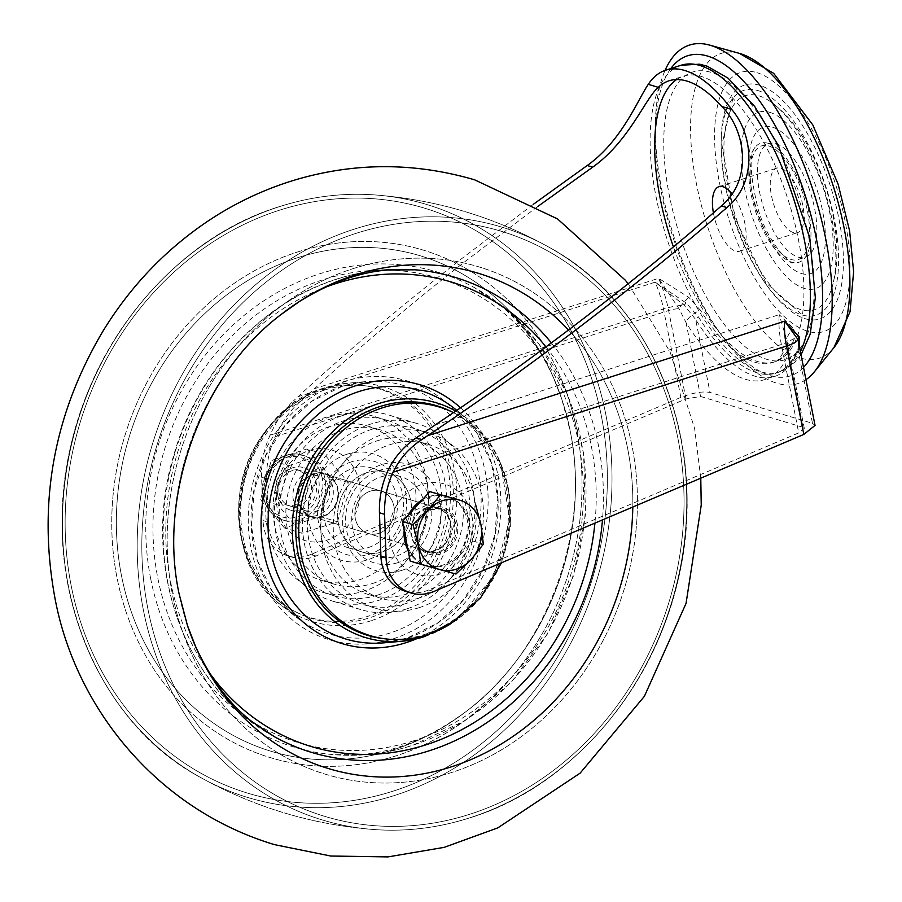 <?xml version="1.0" encoding="UTF-8"?>
<svg xmlns="http://www.w3.org/2000/svg" width="902" height="902" viewBox="0 0 902 902"><rect width="100%" height="100%" fill="white"/><g stroke="black" fill="none" stroke-linecap="round" stroke-linejoin="round"><path stroke-width="0.68" stroke-dasharray="4.51 3.38" d="M793.422 232.603A33.881 13.981 72.2 0 1 772.495 200.176A33.881 13.981 72.2 0 1 776.757 168.144A33.881 13.981 72.2 0 1 780.794 168.2A33.881 13.981 72.2 0 1 801.72 200.627A33.881 13.981 72.2 0 1 797.458 232.671A33.881 13.981 72.2 0 1 793.422 232.603M713.414 212.895A33.881 13.981 -107.8 0 0 735.615 251.151A33.881 13.981 -107.8 0 0 739.64 251.207A33.881 13.981 -107.8 0 0 745.627 227.947A33.881 13.981 -107.8 0 0 732.018 193.885M431.844 509.123A22.775 19.957 106.8 0 0 415.912 531.064A22.775 19.957 106.8 0 0 429.521 552.576A22.775 19.957 106.8 0 0 440.334 552.407A22.775 19.957 106.8 0 0 456.254 530.466A22.775 19.957 106.8 0 0 442.656 508.965A22.775 19.957 106.8 0 0 431.844 509.123M435.204 550.863A22.775 19.957 -73.2 0 1 424.391 551.032A22.775 19.957 -73.2 0 1 410.793 529.519A22.775 19.957 -73.2 0 1 426.714 507.578A22.775 19.957 -73.2 0 1 437.526 507.42A22.775 19.957 -73.2 0 1 451.124 528.922A22.775 19.957 -73.2 0 1 435.204 550.863M322.476 516.914A22.775 19.957 -73.2 0 1 311.664 517.072A22.775 19.957 -73.2 0 1 298.066 495.57A22.775 19.957 -73.2 0 1 313.986 473.629A22.775 19.957 -73.2 0 1 324.799 473.46A22.775 19.957 -73.2 0 1 338.397 494.972A22.775 19.957 -73.2 0 1 322.476 516.914M317.357 515.369A22.775 19.957 -73.2 0 1 306.545 515.527A22.775 19.957 -73.2 0 1 292.936 494.025A22.775 19.957 -73.2 0 1 308.856 472.084A22.775 19.957 -73.2 0 1 319.669 471.926A22.775 19.957 -73.2 0 1 333.278 493.428A22.775 19.957 -73.2 0 1 317.357 515.369M757.872 90.55A118.027 48.685 72.2 0 1 834.192 218.442A118.027 48.685 72.2 0 1 802.554 315.091A118.027 48.685 72.2 0 1 801.889 314.899A118.027 48.685 72.2 0 1 733.303 216.908A118.027 48.685 72.2 0 1 732.965 98.126A118.027 48.685 72.2 0 1 757.872 90.55M768.233 143.339A62.486 25.775 72.2 0 1 808.632 211.045A62.486 25.775 72.2 0 1 791.877 262.211A62.486 25.775 72.2 0 1 791.528 262.11A62.486 25.775 72.2 0 1 755.222 210.234A62.486 25.775 72.2 0 1 755.042 147.353A62.486 25.775 72.2 0 1 768.233 143.339M758.909 95.826A112.468 46.397 72.2 0 1 768.707 100.46A112.468 46.397 72.2 0 1 824.056 188.552A112.468 46.397 72.2 0 1 830.268 292.406A112.468 46.397 72.2 0 1 800.852 309.612A112.468 46.397 72.2 0 1 728.004 187.097A112.468 46.397 72.2 0 1 758.909 95.826M803.637 367.249A168.11 69.353 72.2 0 1 770.274 375.638A168.11 69.353 72.2 0 1 718.984 331.767A168.11 69.353 72.2 0 1 655.292 133.158A168.11 69.353 72.2 0 1 670.829 68.541M806.061 379.607A177.728 73.321 72.2 0 1 776.893 383.226A177.728 73.321 72.2 0 1 722.66 336.863A177.728 73.321 72.2 0 1 655.314 126.878A177.728 73.321 72.2 0 1 665.045 70.412M768.752 145.977A59.712 24.625 72.2 0 1 805.621 203.108A59.712 24.625 72.2 0 1 798.112 259.573A59.712 24.625 72.2 0 1 791.009 259.472A59.712 24.625 72.2 0 1 754.14 202.33A59.712 24.625 72.2 0 1 761.649 145.865A59.712 24.625 72.2 0 1 768.752 145.977M775.979 143.655A59.712 24.625 72.2 0 1 812.849 200.796A59.712 24.625 72.2 0 1 805.339 257.262A59.712 24.625 72.2 0 1 798.236 257.149A59.712 24.625 72.2 0 1 761.367 200.007A59.712 24.625 72.2 0 1 768.876 143.553A59.712 24.625 72.2 0 1 775.979 143.655M676.613 79.545A149.957 61.866 72.2 0 1 683.502 76.151A149.957 61.866 72.2 0 1 798.473 239.774A149.957 61.866 72.2 0 1 775.089 361.747A149.957 61.866 72.2 0 1 673.422 246.889M537.547 206.637L467.01 260.035C409.655 304.865 358.816 347.744 314.494 388.683L299.058 402.596C289.17 411.628 281.21 423.004 275.189 436.715A83.311 73.006 106.8 0 0 266.721 478.815L268.176 522.111A41.661 36.508 106.8 0 0 293.094 557.459A41.661 36.508 106.8 0 0 315.993 556.004L685.971 398.943L700.55 396.463L686.061 322.623A13.891 6.607 -31.9 0 1 700.538 310.367L688.7 297.299L658.595 278.323L678.969 308.653L686.061 322.623A163.848 67.594 -107.8 0 0 788.54 353.483L787.096 341.227L779.204 314.651L794.121 329.05L794.335 338.611A149.957 61.866 72.2 0 1 772.676 362.514A149.957 61.866 72.2 0 1 700.538 310.367M808.62 236.843A151.074 62.317 72.2 0 1 767.095 359.436A151.074 62.317 72.2 0 1 669.239 194.866A151.074 62.317 72.2 0 1 710.753 72.273A151.074 62.317 72.2 0 1 808.62 236.843M533.341 204.314L461.88 258.502C400.285 306.646 345.68 352.705 298.077 396.666L293.443 400.905L299.058 402.596M799.6 346.684L799.33 347.417A161.075 66.444 72.2 0 1 776.07 373.09A161.075 66.444 72.2 0 1 698.588 317.076L686.14 302.959L655.145 282.157L684.19 305.226L695.69 319.533A2.774 1.319 -31.9 0 1 698.588 317.076M315.993 556.004L310.874 554.459L680.841 397.399C692.894 392.753 702.613 391.107 709.998 392.449L695.69 319.533A163.848 67.594 -107.8 0 0 798.18 350.393L798.698 342.061L797.999 348.612A2.774 2.255 -158.6 0 1 799.33 347.417M681.066 65.26A161.075 66.444 -107.8 0 0 655.957 196.253A161.075 66.444 -107.8 0 0 779.441 372.007L776.07 373.09C785.259 370.215 792.565 362.052 797.999 348.612A2.774 2.255 -158.6 0 0 798.18 350.393L812.476 423.32L709.998 392.449M812.476 423.32L815.047 425.394M433.851 591.498L428.732 589.964L798.698 432.892L781.357 344.496L387.916 470.675M794.335 338.611A13.891 11.286 -158.6 0 0 787.66 344.553L787.66 344.553A13.891 11.286 -158.6 0 0 788.54 353.483L803.028 427.334L804.313 428.371L798.698 432.892M803.028 427.334L700.55 396.463M266.721 478.815L261.603 477.271L263.057 520.567L268.176 522.111M261.603 477.271A83.311 73.006 -73.2 0 1 270.07 435.181C275.989 421.516 283.78 410.094 293.443 400.905M310.874 554.459A41.661 36.508 -73.2 0 1 287.975 555.914A41.661 36.508 -73.2 0 1 263.057 520.567M270.07 435.181L663.5 309.003A22.212 5.525 -11.1 0 1 684.19 305.226L686.14 302.959M428.732 589.964A41.661 36.508 -73.2 0 1 405.832 591.419M275.189 436.715L668.63 310.547A11.106 2.762 -11.1 0 1 678.969 308.653A13.891 2.571 -49.4 0 1 688.7 297.299M435.102 425.011L779.204 314.651A66.647 27.488 72.2 0 0 781.357 344.496A11.106 2.762 -11.1 0 0 787.096 341.227A13.891 11.918 157.5 0 1 794.121 329.05M121.477 575.577A258.727 226.729 -73.2 0 1 297.66 257.701A258.727 226.729 -73.2 0 1 561.788 399.146A258.727 226.729 -73.2 0 1 570.346 431.63A258.727 226.729 -73.2 0 1 468.183 709.919A258.727 226.729 -73.2 0 1 394.151 749.506A258.727 226.729 -73.2 0 1 121.477 575.577A258.727 226.729 -73.2 0 1 297.66 257.701A258.727 226.729 -73.2 0 1 561.788 399.146A258.727 226.729 -73.2 0 1 570.346 431.63A258.727 226.729 -73.2 0 1 468.183 709.919A258.727 226.729 -73.2 0 1 394.151 749.506A258.727 226.729 -73.2 0 1 121.477 575.577M297.468 252.019A265.019 232.242 -73.2 0 1 576.773 430.175A265.019 232.242 -73.2 0 1 396.305 755.786A265.019 232.242 -73.2 0 1 117.001 577.63A265.019 232.242 -73.2 0 1 297.468 252.019A265.019 232.242 -73.2 0 1 576.773 430.175A265.019 232.242 -73.2 0 1 396.305 755.786A265.019 232.242 -73.2 0 1 117.001 577.63A265.019 232.242 -73.2 0 1 297.468 252.019M329.963 416.848A91.643 80.312 -73.2 0 1 373.484 416.205A91.643 80.312 -73.2 0 1 428.224 502.741A91.643 80.312 -73.2 0 1 364.137 591.047A91.643 80.312 -73.2 0 1 320.627 591.701A91.643 80.312 -73.2 0 1 265.887 505.165A91.643 80.312 -73.2 0 1 329.963 416.848M377.588 595.106A91.643 80.312 -73.2 0 1 334.078 595.748A91.643 80.312 -73.2 0 1 279.338 509.213A91.643 80.312 -73.2 0 1 343.414 420.907A91.643 80.312 -73.2 0 1 386.935 420.253A91.643 80.312 -73.2 0 1 441.676 506.789A91.643 80.312 -73.2 0 1 377.588 595.106M342.377 415.619A97.202 85.171 -73.2 0 1 388.536 414.931A97.202 85.171 -73.2 0 1 446.591 506.721A97.202 85.171 -73.2 0 1 378.626 600.382A97.202 85.171 -73.2 0 1 332.477 601.07A97.202 85.171 -73.2 0 1 274.422 509.292A97.202 85.171 -73.2 0 1 342.377 415.619M406.813 608.873A97.202 85.171 -73.2 0 1 360.653 609.56A97.202 85.171 -73.2 0 1 302.598 517.771A97.202 85.171 -73.2 0 1 370.564 424.109A97.202 85.171 -73.2 0 1 416.724 423.421A97.202 85.171 -73.2 0 1 474.768 515.211A97.202 85.171 -73.2 0 1 406.813 608.873M371.601 429.386A91.643 80.312 -73.2 0 1 415.112 428.743A91.643 80.312 -73.2 0 1 469.852 515.279A91.643 80.312 -73.2 0 1 405.776 603.596A91.643 80.312 -73.2 0 1 362.254 604.239A91.643 80.312 -73.2 0 1 307.526 517.703A91.643 80.312 -73.2 0 1 371.601 429.386M419.227 607.644A91.643 80.312 -73.2 0 1 375.706 608.286A91.643 80.312 -73.2 0 1 320.977 521.751A91.643 80.312 -73.2 0 1 385.053 433.445A91.643 80.312 -73.2 0 1 428.563 432.791A91.643 80.312 -73.2 0 1 483.303 519.327A91.643 80.312 -73.2 0 1 419.227 607.644M281.007 314.572A258.727 226.729 -73.2 0 0 178.855 592.862A258.727 226.729 -73.2 0 0 187.402 625.345A258.727 226.729 -73.2 0 1 178.855 592.862A258.727 226.729 -73.2 0 1 280.691 314.821M568.497 330.019A258.727 226.729 -73.2 0 1 627.713 448.914A258.727 226.729 -73.2 0 1 632.798 507.037A258.727 226.729 -73.2 0 0 627.713 448.914A258.727 226.729 -73.2 0 0 568.497 330.019M352.885 268.706A265.019 232.242 -73.2 0 1 632.189 446.862A265.019 232.242 -73.2 0 1 451.722 772.473A265.019 232.242 -73.2 0 1 172.417 594.317A265.019 232.242 -73.2 0 1 352.885 268.706A265.019 232.242 -73.2 0 1 632.189 446.862A265.019 232.242 -73.2 0 1 451.722 772.473A265.019 232.242 -73.2 0 1 172.417 594.317A265.019 232.242 -73.2 0 1 352.885 268.706M346.943 454.247A55.541 48.674 106.8 0 0 309.127 522.483A55.541 48.674 106.8 0 0 367.655 559.826A55.541 48.674 106.8 0 0 405.483 491.59A55.541 48.674 106.8 0 0 346.943 454.247M372.323 583.583A80.537 70.57 106.8 0 0 428.63 505.977A80.537 70.57 106.8 0 0 380.531 429.927A80.537 70.57 106.8 0 0 342.286 430.491A80.537 70.57 106.8 0 0 285.979 508.097A80.537 70.57 106.8 0 0 334.078 584.146A80.537 70.57 106.8 0 0 372.323 583.583M351.442 461.813A48.595 42.586 106.8 0 0 318.35 521.525A48.595 42.586 106.8 0 0 369.572 554.189A48.595 42.586 106.8 0 0 402.664 494.488A48.595 42.586 106.8 0 0 351.442 461.813M329.478 426.635A80.537 70.57 106.8 0 0 273.159 504.241A80.537 70.57 106.8 0 0 321.27 580.29A80.537 70.57 106.8 0 0 359.503 579.727A80.537 70.57 106.8 0 0 415.822 502.11A80.537 70.57 106.8 0 0 367.723 426.071A80.537 70.57 106.8 0 0 329.478 426.635M368.275 547.593A41.661 36.508 106.8 0 0 397.399 507.454A41.661 36.508 106.8 0 0 372.515 468.115A41.661 36.508 106.8 0 0 352.738 468.409A41.661 36.508 106.8 0 0 323.615 508.548A41.661 36.508 106.8 0 0 348.488 547.886A41.661 36.508 106.8 0 0 368.275 547.593M448.08 469.965A119.414 104.643 106.8 0 0 299.216 400.24A119.414 104.643 106.8 0 0 240.913 536.397A119.414 104.643 106.8 0 0 249.888 563.998A119.414 104.643 106.8 0 0 379.765 611.522A119.414 104.643 106.8 0 0 448.08 469.965M366.832 472.659A41.661 36.508 106.8 0 0 337.698 512.798A41.661 36.508 106.8 0 0 362.581 552.137A41.661 36.508 106.8 0 0 382.358 551.832A41.661 36.508 106.8 0 0 411.492 511.693A41.661 36.508 106.8 0 0 386.608 472.355A41.661 36.508 106.8 0 0 366.832 472.659A41.661 36.508 -73.2 0 1 386.608 472.355A41.661 36.508 -73.2 0 1 411.492 511.693A41.661 36.508 -73.2 0 1 382.358 551.832A41.661 36.508 -73.2 0 1 362.581 552.137A41.661 36.508 -73.2 0 1 337.698 512.798A41.661 36.508 -73.2 0 1 366.832 472.659M359.188 482.142A47.208 41.368 106.8 0 0 309.431 450.402A47.208 41.368 106.8 0 0 277.275 508.401A47.208 41.368 106.8 0 0 327.031 540.14A47.208 41.368 106.8 0 0 359.188 482.142M378.739 533.364A22.212 19.472 106.8 0 0 394.275 511.953A22.212 19.472 106.8 0 0 381.005 490.97A22.212 19.472 106.8 0 0 370.451 491.128A22.212 19.472 106.8 0 0 354.914 512.539A22.212 19.472 106.8 0 0 368.185 533.522A22.212 19.472 106.8 0 0 378.739 533.364A22.212 19.472 -73.2 0 1 368.185 533.522A22.212 19.472 -73.2 0 1 354.914 512.539A22.212 19.472 -73.2 0 1 370.451 491.128A22.212 19.472 -73.2 0 1 381.005 490.97A22.212 19.472 -73.2 0 1 394.275 511.953A22.212 19.472 -73.2 0 1 378.739 533.364M322.375 516.384A22.212 19.472 106.8 0 0 337.912 494.972A22.212 19.472 106.8 0 0 324.641 474.001A22.212 19.472 106.8 0 0 314.088 474.159A22.212 19.472 106.8 0 0 298.551 495.559A22.212 19.472 106.8 0 0 311.821 516.542A22.212 19.472 106.8 0 0 322.375 516.384M402.247 570.244A55.541 48.674 -73.2 0 1 343.707 532.902A55.541 48.674 -73.2 0 1 381.535 464.665A55.541 48.674 -73.2 0 1 440.063 502.008A55.541 48.674 -73.2 0 1 402.247 570.244M376.878 440.909A80.537 70.57 -73.2 0 1 415.112 440.345A80.537 70.57 -73.2 0 1 463.222 516.395A80.537 70.57 -73.2 0 1 406.903 594.001A80.537 70.57 -73.2 0 1 368.659 594.565A80.537 70.57 -73.2 0 1 320.56 518.515A80.537 70.57 -73.2 0 1 376.878 440.909M397.748 562.679A48.595 42.586 -73.2 0 1 346.526 530.015A48.595 42.586 -73.2 0 1 379.629 470.303A48.595 42.586 -73.2 0 1 430.84 502.966A48.595 42.586 -73.2 0 1 397.748 562.679M419.712 597.857A80.537 70.57 -73.2 0 1 381.478 598.432A80.537 70.57 -73.2 0 1 333.368 522.382A80.537 70.57 -73.2 0 1 389.687 444.776A80.537 70.57 -73.2 0 1 427.931 444.201A80.537 70.57 -73.2 0 1 476.03 520.251A80.537 70.57 -73.2 0 1 419.712 597.857M380.915 476.899A41.661 36.508 -73.2 0 1 400.702 476.606A41.661 36.508 -73.2 0 1 425.586 515.944A41.661 36.508 -73.2 0 1 396.452 556.083A41.661 36.508 -73.2 0 1 376.675 556.376A41.661 36.508 -73.2 0 1 351.791 517.038A41.661 36.508 -73.2 0 1 380.915 476.899M453.48 412.642A119.414 104.643 -73.2 0 1 499.302 460.494A119.414 104.643 -73.2 0 1 508.288 488.095A119.414 104.643 -73.2 0 1 449.974 624.263M471.915 516.091A47.208 41.368 -73.2 0 1 439.759 574.089A47.208 41.368 -73.2 0 1 390.014 542.361A47.208 41.368 -73.2 0 1 422.159 484.351A47.208 41.368 -73.2 0 1 471.915 516.091M426.815 508.108A22.212 19.472 -73.2 0 1 437.369 507.95A22.212 19.472 -73.2 0 1 450.639 528.933A22.212 19.472 -73.2 0 1 435.102 550.333A22.212 19.472 -73.2 0 1 424.549 550.491A22.212 19.472 -73.2 0 1 411.289 529.519A22.212 19.472 -73.2 0 1 426.815 508.108M446.501 496.201A36.103 31.638 -73.2 0 1 467.405 520.725A36.103 31.638 -73.2 0 1 457.348 555.711A36.103 31.638 -73.2 0 1 425.676 565.34A36.103 31.638 -73.2 0 1 408.087 550.378M459.107 555.925A36.103 31.638 106.8 0 0 468.939 521.187L472.828 540.997L445.396 570.853L427.796 565.971A36.103 31.638 106.8 0 0 459.107 555.925M465.049 501.377L468.939 521.187A36.103 31.638 106.8 0 0 448.035 496.664A36.103 31.638 106.8 0 0 447.448 496.495A36.103 31.638 106.8 0 0 416.138 506.541A36.103 31.638 106.8 0 0 406.306 541.268A36.103 31.638 106.8 0 0 427.21 565.802A36.103 31.638 106.8 0 0 427.796 565.971L410.196 561.078M279.225 493.439A18.378 16.112 106.8 0 0 298.596 505.796A18.378 16.112 106.8 0 0 311.122 483.213A18.378 16.112 106.8 0 0 291.741 470.855A18.378 16.112 106.8 0 0 279.225 493.439M277.669 495.04A22.212 19.472 106.8 0 0 290.534 510.126A22.212 19.472 106.8 0 0 310.029 504.207A22.212 19.472 106.8 0 0 316.219 482.683A22.212 19.472 106.8 0 0 303.354 467.586A22.212 19.472 106.8 0 0 283.859 473.505A22.212 19.472 106.8 0 0 277.669 495.04M404.164 530.365A36.103 31.638 -73.2 0 1 408.55 514.794M422.553 499.55A36.103 31.638 -73.2 0 1 444.562 495.694M472.828 540.997L483.382 544.177M445.396 570.853L455.95 574.033M297.096 498.862A18.457 16.18 106.8 0 0 307.785 511.4A18.457 16.18 106.8 0 0 323.976 506.484A18.457 16.18 106.8 0 0 329.117 488.591A18.457 16.18 106.8 0 0 318.429 476.053A18.457 16.18 106.8 0 0 302.238 480.969A18.457 16.18 106.8 0 0 297.096 498.862M275.572 492.379A18.457 16.18 106.8 0 0 286.261 504.917A18.457 16.18 106.8 0 0 302.452 500.001A18.457 16.18 106.8 0 0 307.593 482.108A18.457 16.18 106.8 0 0 296.905 469.57A18.457 16.18 106.8 0 0 280.714 474.497A18.457 16.18 106.8 0 0 275.572 492.379M266.293 497.904A33.881 29.687 -73.2 0 1 275.73 465.071A33.881 29.687 -73.2 0 1 305.451 456.04A33.881 29.687 -73.2 0 1 325.07 479.052A33.881 29.687 -73.2 0 1 315.632 511.885A33.881 29.687 -73.2 0 1 285.911 520.916A33.881 29.687 -73.2 0 1 266.293 497.904M337.562 521.796L348.273 482.446L324.303 454.225L306.883 448.982L271.231 460.415L288.651 465.657L277.94 505.007L301.911 533.229L284.491 527.986L320.142 516.542L337.562 521.796L301.911 533.229M288.651 465.657L324.303 454.225M284.491 527.986L260.52 499.753L271.231 460.415M306.883 448.982L330.854 477.203L320.142 516.542M277.94 505.007L260.52 499.753M348.273 482.446L330.854 477.203M805.193 318.699A122.841 50.67 -107.8 0 0 838.95 219.017A122.841 50.67 -107.8 0 0 759.383 85.205A122.841 50.67 -107.8 0 0 725.625 184.887A122.841 50.67 -107.8 0 0 805.193 318.699M801.45 273.509A76.918 31.728 -107.8 0 0 822.59 211.091A76.918 31.728 -107.8 0 0 772.766 127.306A76.918 31.728 -107.8 0 0 751.625 189.713A76.918 31.728 -107.8 0 0 801.45 273.509M739.493 53.398A160.094 66.038 -107.8 0 0 696.581 184.493A160.094 66.038 -107.8 0 0 800.097 357.97A160.094 66.038 -107.8 0 0 833.876 347.687M756.925 72.645A136.044 56.116 72.2 0 1 845.05 220.855A136.044 56.116 72.2 0 1 807.662 331.248A136.044 56.116 72.2 0 1 719.537 183.05A136.044 56.116 72.2 0 1 756.925 72.645M769.834 112.355A92.635 38.211 72.2 0 1 829.84 213.278A92.635 38.211 72.2 0 1 804.381 288.448A92.635 38.211 72.2 0 1 744.375 187.537A92.635 38.211 72.2 0 1 769.834 112.355M801.145 354.576L795.124 362.13L779.441 372.007A161.075 66.444 -107.8 0 0 800.514 351.352M680.841 397.399L663.5 309.003A55.541 22.911 72.2 0 0 655.145 282.157L298.077 396.666M685.971 398.943L668.63 310.547A66.647 27.488 72.2 0 0 658.595 278.323L314.494 388.683M150.668 578.644A248.106 217.416 -73.2 0 1 319.624 273.813A248.106 217.416 -73.2 0 1 474.756 287.783A248.106 217.416 -73.2 0 1 581.113 440.604A248.106 217.416 -73.2 0 1 412.158 745.435A248.106 217.416 -73.2 0 1 334.135 754.692A248.106 217.416 -73.2 0 1 150.668 578.644M413.42 740.88A242.582 212.579 -73.2 0 1 157.76 577.799A242.582 212.579 -73.2 0 1 322.961 279.755A242.582 212.579 -73.2 0 1 578.622 442.837A242.582 212.579 -73.2 0 1 413.42 740.88M342.985 381.862A135.153 118.444 -73.2 0 1 485.434 472.716A135.153 118.444 -73.2 0 1 393.396 638.774A135.153 118.444 -73.2 0 1 250.948 547.92A135.153 118.444 -73.2 0 1 342.985 381.862M390.273 632.945A129.696 113.652 -73.2 0 1 294.796 616.043A129.696 113.652 -73.2 0 1 254.003 489.831A129.696 113.652 -73.2 0 1 341.903 386.417A129.696 113.652 -73.2 0 1 365.4 381.647A129.696 113.652 -73.2 0 1 480.473 486.449A129.696 113.652 -73.2 0 1 390.273 632.945M370.97 620.79A122.604 107.439 -73.2 0 1 280.714 604.814A122.604 107.439 -73.2 0 1 242.142 485.502A122.604 107.439 -73.2 0 1 325.239 387.736A122.604 107.439 -73.2 0 1 347.45 383.226A122.604 107.439 -73.2 0 1 456.243 482.311A122.604 107.439 -73.2 0 1 370.97 620.79M324.697 390.025A119.876 105.049 -73.2 0 1 451.034 470.607A119.876 105.049 -73.2 0 1 369.403 617.881A119.876 105.049 -73.2 0 1 243.066 537.299A119.876 105.049 -73.2 0 1 324.697 390.025M452.635 412.225A119.876 105.049 -73.2 0 1 507.431 528.662A119.876 105.049 -73.2 0 1 424.492 634.478A119.876 105.049 -73.2 0 1 384.41 638.729M455.758 411.087A122.604 107.439 -73.2 0 1 468.476 419.678A122.604 107.439 -73.2 0 1 507.048 538.99A122.604 107.439 -73.2 0 1 423.951 636.756M454.394 408.459A129.696 113.652 -73.2 0 1 495.187 534.66A129.696 113.652 -73.2 0 1 407.287 638.075A129.696 113.652 -73.2 0 1 383.801 642.844L407.073 638.12L437.38 623.203L463.448 599.638L483.168 569.286L494.927 534.57L497.757 498.287L491.477 463.369L476.606 432.61L454.394 408.459M460.561 407.817A135.153 118.444 -73.2 0 1 498.197 532.947A135.153 118.444 -73.2 0 1 416.205 638.92M545.981 346.875A242.582 212.579 -73.2 0 1 594.925 523.115M209.106 672.362A242.582 212.579 -73.2 0 1 325.058 287.366M168.088 583.887A248.106 217.416 -73.2 0 1 337.044 279.056A248.106 217.416 -73.2 0 1 415.067 269.799C388.739 267.714 362.593 270.814 336.638 279.101C261.287 302.497 197.053 372.086 173.77 455.183C140.216 564.765 184.527 689.444 274.433 736.72A248.106 217.416 -73.2 0 1 168.088 583.887M551.347 342.895A248.106 217.416 -73.2 0 1 598.522 445.847A248.106 217.416 -73.2 0 1 602.48 519.913M355.963 233.381A305.564 267.77 -73.2 0 1 678 438.789A305.564 267.77 -73.2 0 1 469.919 814.213A305.564 267.77 -73.2 0 1 147.883 608.805A305.564 267.77 -73.2 0 1 355.963 233.381A305.564 267.77 -73.2 0 1 678 438.789A305.564 267.77 -73.2 0 1 469.919 814.213A305.564 267.77 -73.2 0 1 147.883 608.805A305.564 267.77 -73.2 0 1 355.963 233.381M354.215 229.153A309.702 271.389 -73.2 0 1 549.149 247.306A309.702 271.389 -73.2 0 1 683.423 548.777A309.702 271.389 -73.2 0 1 469.705 817.843A309.702 271.389 -73.2 0 1 373.789 829.524A309.702 271.389 -73.2 0 1 137.363 556.929A309.702 271.389 -73.2 0 1 354.215 229.153A309.702 271.389 -73.2 0 1 549.149 247.306A309.702 271.389 -73.2 0 1 683.423 548.777A309.702 271.389 -73.2 0 1 469.705 817.843A309.702 271.389 -73.2 0 1 373.789 829.524A309.702 271.389 -73.2 0 1 137.363 556.929A309.702 271.389 -73.2 0 1 354.215 229.153M279.485 206.648A309.702 271.389 -73.2 0 1 375.401 194.967A309.702 271.389 -73.2 0 1 611.827 467.563A309.702 271.389 -73.2 0 1 394.975 795.338A309.702 271.389 -73.2 0 1 200.041 777.186A309.702 271.389 -73.2 0 1 65.767 475.715A309.702 271.389 -73.2 0 1 279.485 206.648A309.702 271.389 -73.2 0 1 375.401 194.967A309.702 271.389 -73.2 0 1 611.827 467.563A309.702 271.389 -73.2 0 1 394.975 795.338A309.702 271.389 -73.2 0 1 200.041 777.186A309.702 271.389 -73.2 0 1 65.767 475.715A309.702 271.389 -73.2 0 1 279.485 206.648M279.27 210.279A305.564 267.77 -73.2 0 1 601.307 415.698A305.564 267.77 -73.2 0 1 393.227 791.11A305.564 267.77 -73.2 0 1 71.19 585.702A305.564 267.77 -73.2 0 1 279.27 210.279A305.564 267.77 -73.2 0 1 601.307 415.698A305.564 267.77 -73.2 0 1 393.227 791.11A305.564 267.77 -73.2 0 1 71.19 585.702A305.564 267.77 -73.2 0 1 279.27 210.279M457.28 523.972A24.433 21.411 106.8 0 0 431.528 507.544A24.433 21.411 106.8 0 0 414.886 537.569A24.433 21.411 106.8 0 0 440.638 553.997A24.433 21.411 106.8 0 0 457.28 523.972M415.788 536.634A22.212 19.472 -73.2 0 1 421.978 515.11A22.212 19.472 -73.2 0 1 441.473 509.19A22.212 19.472 -73.2 0 1 454.326 524.276A22.212 19.472 -73.2 0 1 448.147 545.811A22.212 19.472 -73.2 0 1 428.653 551.731A22.212 19.472 -73.2 0 1 415.788 536.634M322.251 478.207A33.881 29.687 106.8 0 0 302.632 455.194A33.881 29.687 106.8 0 0 272.911 464.226A33.881 29.687 106.8 0 0 263.474 497.058A33.881 29.687 106.8 0 0 283.093 520.071A33.881 29.687 106.8 0 0 312.814 511.039A33.881 29.687 106.8 0 0 322.251 478.207M264.602 495.897A31.108 27.252 -73.2 0 1 285.787 457.686A31.108 27.252 -73.2 0 1 318.564 478.59A31.108 27.252 -73.2 0 1 297.389 516.801A31.108 27.252 -73.2 0 1 264.602 495.897M718.95 186.68L776.757 168.144M424.391 551.032L429.521 552.576M306.545 515.527L311.664 517.072M732.965 98.126L721.916 144.636L734.296 216.581L765.821 282.709L802.554 315.091M755.042 147.353C748.953 154.716 749.979 175.27 758.108 209.016C769.372 248.726 796.083 267.68 791.798 262.189L791.877 262.211M768.707 100.46C787.254 113.145 802.622 132.865 814.81 159.643C825.104 182.046 831.903 205.149 835.196 228.961C837.552 246.201 837.439 261.986 834.88 276.316L830.268 292.406M798.112 259.573L805.339 257.262M669.047 80.785L683.502 76.151M804.313 428.371L787.66 344.553C781.324 357.136 776.329 363.123 772.676 362.514L775.089 361.747M293.094 557.459L287.975 555.914M761.649 145.865L768.876 143.553M718.984 331.767L722.66 336.863M655.292 133.158L655.314 126.878M319.669 471.926L324.799 473.46M437.526 507.42L442.656 508.965M739.64 251.207L797.458 232.671M561.788 399.146L553.625 378.039C538.798 345.849 520.195 320.943 497.836 303.331L474.756 287.783L509.675 312.329L539.182 344.237L567.798 394.963L583.594 453.165L585.466 514.817L573.401 576.006L548.168 632.99L511.287 682.25L465.015 720.597L412.564 745.39C386.597 753.677 360.45 756.778 334.135 754.692L361.984 754.478C396.914 751.648 432.317 736.799 468.183 709.919C546.747 651.109 591.633 529.97 570.098 430.728L561.788 399.146M342.117 386.372L311.821 401.289L285.742 424.853L266.022 455.206L254.274 489.921L251.432 526.193L257.713 561.123L272.584 591.881L294.796 616.043L280.714 604.814C208.339 553.422 237.621 410.737 325.137 387.759L347.45 383.226L365.4 381.647L342.117 386.372M334.078 595.748L320.627 591.701M360.653 609.56L332.477 601.07M375.706 608.286L362.254 604.239M456.525 619.978L493.834 576.243L509.743 519.631L500.621 463.121L468.476 419.678L456.807 410.376M469.908 817.821C563.818 788.675 644.096 701.745 673.196 597.891C714.925 461.52 660.23 306.556 549.149 247.306C495.04 217.224 437.12 199.77 375.401 194.967C437.12 199.77 495.04 217.224 549.149 247.306C641.604 297.502 697.314 413.883 685.576 531.785C675.733 661.572 584.158 783.139 469.908 817.821C438.09 827.98 406.047 831.881 373.789 829.524C312.069 824.721 254.15 807.267 200.041 777.186C254.15 807.267 312.069 824.721 373.789 829.524C406.047 831.881 438.09 827.98 469.908 817.821M375.401 194.967C343.143 192.611 311.1 196.512 279.282 206.671C185.372 235.817 105.094 322.747 76.005 426.601C34.265 562.972 88.96 717.936 200.041 777.186C107.597 726.989 51.876 610.609 63.614 492.706C73.457 362.92 165.032 241.353 279.282 206.671C311.1 196.512 343.143 192.611 375.401 194.967M428.563 432.791L415.112 428.743M416.724 423.421L388.536 414.931M386.935 420.253L373.484 416.205M700.775 478.184L694.608 428.439L670.028 351.78L628.164 283.724M321.27 580.29L334.078 584.146M367.723 426.071L380.531 429.927M348.488 547.886L376.675 556.376M372.515 468.115L400.702 476.606M299.216 400.24C251.962 432.904 232.4 477.959 240.552 535.393L249.899 563.998M324.641 474.001L437.369 507.95M311.821 516.542L424.549 550.491M381.478 598.432L368.659 594.565M427.931 444.201L415.112 440.345M499.302 460.494L508.638 489.098L510.408 526.362L501.512 562.78M290.534 510.126L428.653 551.731C422.035 549.521 417.829 544.549 416.036 536.825C416.002 517.252 424.481 508.029 441.473 509.19L303.354 467.586M425.676 565.34L427.21 565.802M286.261 504.917L307.785 511.4M305.451 456.04L302.632 455.194C281.356 447.629 257.431 473.144 263.159 496.822C265.842 508.683 272.483 516.44 283.093 520.071L285.911 520.916M296.905 469.57L318.429 476.053"/><path stroke-width="1.35" d="M732.018 193.885A33.881 13.981 -107.8 0 0 722.976 186.748A33.881 13.981 -107.8 0 0 718.95 186.68A33.881 13.981 -107.8 0 0 713.414 212.895M670.829 68.541A168.11 69.353 72.2 0 1 707.585 56.071A168.11 69.353 72.2 0 1 806.298 198.925A168.11 69.353 72.2 0 1 803.637 367.249M665.045 70.412A177.728 73.321 72.2 0 1 709.615 45.1A177.728 73.321 72.2 0 1 710.607 45.393A177.728 73.321 72.2 0 1 813.886 192.949A177.728 73.321 72.2 0 1 814.382 371.816A177.728 73.321 72.2 0 1 806.061 379.607M416.217 437.876L421.832 439.567C409.328 447.764 399.721 458.644 393.046 472.22A83.311 73.006 106.8 0 0 384.579 514.309L379.46 512.764A83.311 73.006 -73.2 0 1 387.916 470.675C394.433 457.224 403.87 446.298 416.217 437.876L435.102 425.011C491.139 387.601 547.897 346.503 605.355 301.708C647.061 269.134 685.734 237.215 721.386 205.927C754.038 178.799 744.635 128.231 721.679 106.436A149.957 61.866 -107.8 0 0 669.047 80.785A149.957 61.866 -107.8 0 0 658.291 87.347C645.291 98.307 629.19 141.253 592.682 167.163L537.547 206.637M673.422 246.889A149.957 61.866 72.2 0 1 660.117 198.113A149.957 61.866 72.2 0 1 676.613 79.545M421.832 439.567L427.616 435.689C487.802 395.504 548.754 351.363 610.485 303.252C651.988 270.837 690.785 238.951 726.865 207.573C757.579 182.384 753.249 134.319 731.691 109.446A161.075 66.444 -107.8 0 0 665.653 70.209A161.075 66.444 -107.8 0 0 648.279 84.326C637.928 99.457 621.591 141.253 587.202 165.517L533.341 204.314M384.579 514.309L386.033 557.605A41.661 36.508 106.8 0 0 410.951 592.964A41.661 36.508 106.8 0 0 433.851 591.498L803.817 434.437L815.047 425.394L797.966 339.49L784.695 321.168L799.364 337.055L799.33 347.417M379.46 512.764L380.903 556.072L386.033 557.605M803.817 434.437L786.476 346.041A22.212 5.525 -11.1 0 0 797.966 339.49A2.774 2.379 157.5 0 1 799.364 337.055M410.951 592.964L405.832 591.419A41.661 36.508 -73.2 0 1 380.903 556.072M280.691 314.821A258.727 226.729 -73.2 0 1 281.007 314.572A258.727 226.729 -73.2 0 1 355.038 274.986A258.727 226.729 -73.2 0 1 568.497 330.019A258.727 226.729 -73.2 0 0 355.038 274.986A258.727 226.729 -73.2 0 0 281.007 314.572L299.453 301.493C329.591 282.856 358.849 272.359 387.217 270.014L415.067 269.799A248.106 217.416 -73.2 0 1 551.347 342.895M281.007 314.572C202.443 373.394 157.557 494.51 179.092 593.764L187.402 625.345A258.727 226.729 -73.2 0 0 451.53 766.79A258.727 226.729 -73.2 0 0 632.798 507.037A258.727 226.729 -73.2 0 1 451.53 766.79A258.727 226.729 -73.2 0 1 187.402 625.345L195.565 646.452C210.403 678.642 228.995 703.549 251.354 721.172L274.433 736.72A248.106 217.416 -73.2 0 0 429.566 750.678A248.106 217.416 -73.2 0 0 602.48 519.913M501.512 562.78L480.586 597.846L449.974 624.263A119.414 104.643 -73.2 0 1 301.11 554.538A119.414 104.643 -73.2 0 1 340.404 432.802A119.414 104.643 -73.2 0 1 453.48 412.642M408.087 550.378A36.103 31.638 -73.2 0 1 404.772 540.805A36.103 31.638 -73.2 0 1 404.164 530.365M408.55 514.794A36.103 31.638 -73.2 0 1 422.553 499.55M444.562 495.694A36.103 31.638 -73.2 0 1 446.501 496.201L447.742 496.574M420.749 564.257L439.838 569.59A36.103 31.638 106.8 0 1 418.348 544.898A36.103 31.638 -73.2 0 1 428.179 510.16L412.969 524.637L418.348 544.898L420.749 564.257L410.196 561.078L402.416 521.457L429.848 491.613L459.49 500.114A36.103 31.638 -73.2 0 1 480.98 524.817A36.103 31.638 -73.2 0 1 471.148 559.544A36.103 31.638 -73.2 0 1 439.838 569.59L455.95 574.033L471.148 559.544L483.382 544.177L480.98 524.817L475.602 504.556M428.179 510.16A36.103 31.638 -73.2 0 1 459.49 500.114L440.401 494.792L428.179 510.16M429.848 491.613L440.401 494.792M402.416 521.457L412.969 524.637M739.493 53.398L773.679 73.333L812.781 124.871L838.138 184.233L849.616 230.912L853.619 271.637L850.056 311.709L833.876 347.687A160.094 66.038 -107.8 0 0 833.425 186.567A160.094 66.038 -107.8 0 0 740.395 53.658A160.094 66.038 -107.8 0 0 739.493 53.398L709.615 45.1M800.514 351.352A161.075 66.444 -107.8 0 0 804.561 241.014A161.075 66.444 -107.8 0 0 681.066 65.26L699.569 64.189L707.145 66.184L727.903 78.023L754.681 106.425L778.494 145.696L809.759 237.7L815.34 297.739L810.131 334.394L801.145 354.576M427.616 435.689L784.695 321.168A55.541 22.911 72.2 0 0 786.476 346.041L393.046 472.22M721.679 106.436L731.691 109.446M648.279 84.326L658.291 87.347M587.202 165.517L592.682 167.163M721.386 205.927L726.865 207.573M384.41 638.729A119.876 105.049 -73.2 0 1 295.811 531.819A119.876 105.049 -73.2 0 1 379.787 406.61A119.876 105.049 -73.2 0 1 452.635 412.225M423.951 636.756A122.604 107.439 -73.2 0 1 401.74 641.266A122.604 107.439 -73.2 0 1 292.947 542.192A122.604 107.439 -73.2 0 1 378.22 403.701A122.604 107.439 -73.2 0 1 455.758 411.087M456.525 619.978L424.053 636.733L401.74 641.266L383.801 642.844A129.696 113.652 -73.2 0 1 268.717 538.043A129.696 113.652 -73.2 0 1 358.917 391.547A129.696 113.652 -73.2 0 1 454.394 408.459L456.807 410.376M416.205 638.92A135.153 118.444 -73.2 0 1 406.204 642.63A135.153 118.444 -73.2 0 1 263.756 551.776A135.153 118.444 -73.2 0 1 355.794 385.718A135.153 118.444 -73.2 0 1 460.561 407.817M325.058 287.366A242.582 212.579 -73.2 0 1 335.769 283.611A242.582 212.579 -73.2 0 1 545.981 346.875M594.925 523.115A242.582 212.579 -73.2 0 1 426.24 744.736A242.582 212.579 -73.2 0 1 209.106 672.362M833.876 347.687L814.382 371.816M665.653 70.209L681.066 65.26M700.775 478.184L701.237 505.12L686.05 603.393L644.378 696.333L580.133 773.138L497.836 827.856L444.269 847.339L387.995 856.9L330.741 856.032L274.479 844.633C154.704 808.598 73.874 704.721 54.582 596.053C37.726 502.267 53.883 413.928 103.053 331.011C130.587 286.137 165.776 249.358 208.621 220.652C235.884 202.544 265.12 188.845 296.341 179.566C355.557 162.292 415.01 162.394 474.711 179.859L557.537 218.915L625.154 280.026L628.164 283.724"/></g></svg>
